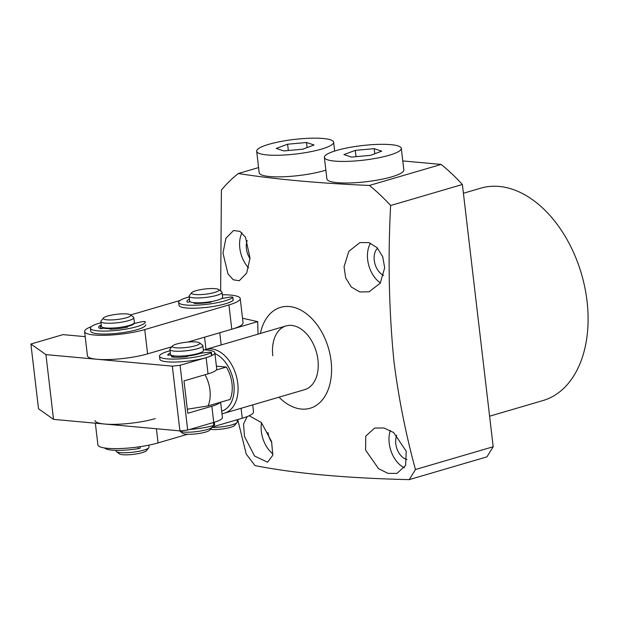 <?xml version="1.0" encoding="UTF-8"?>
<svg xmlns="http://www.w3.org/2000/svg" width="618" height="618" viewBox="0 0 618 618"><rect width="100%" height="100%" fill="white"/><g stroke="black" fill="none" stroke-linecap="round" stroke-linejoin="round"><path stroke-width="0.93" d="M204.666 349.834A33.194 21.769 73.7 0 1 205.864 349.425A33.194 21.769 73.7 0 1 237.76 383.338A33.194 21.769 73.7 0 1 224.527 413.141A33.194 21.769 73.7 0 1 221.97 413.643M214.917 353.573A30.429 19.954 73.7 0 1 233.874 383.755A30.429 19.954 73.7 0 1 221.669 411.094M216.393 366.15L226.335 367.053A27.663 18.138 73.7 0 1 230.135 399.429L208.088 405.887A27.663 18.138 -106.3 0 0 209.95 390.043A27.663 18.138 -106.3 0 0 205.006 374.747A27.663 18.138 73.7 0 1 209.95 390.043A27.663 18.138 73.7 0 1 208.088 405.887L187.324 409.232L208.088 405.887M226.335 367.053L216.308 369.989M222.341 294.755A35.968 6.798 173.3 0 1 230.545 295.072A35.968 6.798 173.3 0 1 240.209 298.509L243.059 322.789A35.968 6.798 173.3 0 1 231.789 329.216L187.887 342.071M240.209 298.509A35.968 6.798 173.3 0 1 228.93 304.929L231.789 329.216M133.789 324.017A19.367 3.662 -6.7 0 0 133.133 323.932M222.82 298.324A19.367 3.662 -6.7 0 0 222.047 298.185M171.843 346.775L147.602 353.875A35.968 6.798 173.3 0 1 109.332 359.529A35.968 6.798 173.3 0 1 87.439 355.844L84.589 331.565A35.968 6.798 173.3 0 1 91.294 326.659M179.985 300.502L130.622 314.964M147.602 353.875L144.751 329.595A35.968 6.798 173.3 0 1 106.474 335.25A35.968 6.798 173.3 0 1 84.589 331.565M144.751 329.595L228.93 304.929M252.7 404.89L253.519 411.827A35.968 6.798 173.3 0 1 242.241 418.247L212.244 427.038M187.602 434.253L158.061 442.913A35.968 6.798 173.3 0 1 119.792 448.56A35.968 6.798 173.3 0 1 97.899 444.883L95.35 423.183M155.211 418.625A35.968 6.798 173.3 0 1 116.933 424.28A35.968 6.798 173.3 0 1 95.048 420.603M179.56 430.854A16.601 3.136 -6.7 0 0 179.761 431.032A16.601 3.136 -6.7 0 0 196.23 431.65A16.601 3.136 -6.7 0 0 212.113 427.231A16.601 3.136 -6.7 0 0 212.298 426.93A16.601 3.136 -6.7 0 0 212.353 426.59L212.268 425.895M199.459 342.805L202.465 345.091A16.601 3.136 173.3 0 1 202.843 345.655A16.601 3.136 173.3 0 1 202.789 345.987A16.601 3.136 173.3 0 1 185.863 350.808A16.601 3.136 173.3 0 1 169.873 349.525A16.601 3.136 173.3 0 1 169.927 349.193A16.601 3.136 173.3 0 1 170.112 348.892L172.499 345.972A13.835 2.619 173.3 0 1 185.732 342.295A13.835 2.619 173.3 0 1 199.459 342.805A13.835 2.619 173.3 0 1 199.738 343.562A13.835 2.619 173.3 0 1 184.913 347.648A13.835 2.619 173.3 0 1 172.345 346.227A13.835 2.619 173.3 0 1 172.499 345.972M202.843 345.655L203.415 350.506A16.601 3.136 173.3 0 1 203.361 350.846A16.601 3.136 173.3 0 1 186.435 355.659A16.601 3.136 173.3 0 1 170.444 354.384L169.873 349.525M179.761 431.032L182.758 433.311A13.835 2.619 -6.7 0 0 196.485 433.828A13.835 2.619 -6.7 0 0 209.726 430.143L212.113 427.231M211.92 427.471A16.601 3.136 -6.7 0 0 218.872 427.154A16.601 3.136 -6.7 0 0 237.034 422.496A16.601 3.136 -6.7 0 0 237.273 421.862L237.026 419.776M218.679 289.51L221.677 291.796A16.601 3.136 173.3 0 1 222.055 292.36A16.601 3.136 173.3 0 1 203.662 297.652A16.601 3.136 173.3 0 1 189.085 296.231A16.601 3.136 173.3 0 1 189.324 295.597L191.719 292.677A13.835 2.619 173.3 0 1 206.852 288.799A13.835 2.619 173.3 0 1 218.679 289.51A13.835 2.619 173.3 0 1 203.662 294.392A13.835 2.619 173.3 0 1 191.719 292.677M222.055 292.36L222.627 297.212A16.601 3.136 173.3 0 1 204.226 302.503A16.601 3.136 173.3 0 1 189.656 301.09L189.085 296.231M210.367 429.355A13.835 2.619 -6.7 0 0 219.506 429.294A13.835 2.619 -6.7 0 0 234.639 425.416L237.034 422.496M115.968 450.337L116.053 451.032A16.601 3.136 -6.7 0 0 116.431 451.596A16.601 3.136 -6.7 0 0 140.271 451.009A16.601 3.136 -6.7 0 0 148.783 447.795A16.601 3.136 -6.7 0 0 149.023 447.162L148.783 445.169M130.429 314.809L133.426 317.096A16.601 3.136 173.3 0 1 133.805 317.66A16.601 3.136 173.3 0 1 125.06 321.507A16.601 3.136 173.3 0 1 100.834 321.53A16.601 3.136 173.3 0 1 101.074 320.896L103.469 317.976A13.835 2.619 173.3 0 1 110.56 315.296A13.835 2.619 173.3 0 1 130.429 314.809A13.835 2.619 173.3 0 1 123.453 318.494A13.835 2.619 173.3 0 1 108.938 319.939A13.835 2.619 173.3 0 1 103.469 317.976M133.805 317.66L134.376 322.511A16.601 3.136 173.3 0 1 125.624 326.366A16.601 3.136 173.3 0 1 101.406 326.389L100.834 321.53M116.431 451.596L119.428 453.882A13.835 2.619 -6.7 0 0 139.297 453.388A13.835 2.619 -6.7 0 0 146.389 450.715L148.783 447.795M126.188 327.37L126.118 326.783L127.493 327.084A19.367 3.662 173.3 0 1 110.05 329.239L111.17 328.629A16.601 3.136 173.3 0 1 103.6 328.181L101.221 328.714A19.367 3.662 173.3 0 1 98.648 327.239A19.367 3.662 173.3 0 1 100.309 325.47L101.298 325.447M100.981 322.743A27.663 5.23 173.3 0 0 97.466 323.77A27.663 5.23 173.3 0 0 90.406 328.212A27.663 5.23 173.3 0 0 108.312 331.001A27.663 5.23 173.3 0 0 138.301 326.196A27.663 5.23 173.3 0 0 145.361 321.839A2.766 0.525 173.3 0 1 145.361 321.839A2.766 0.525 173.3 0 0 143.924 321.545A2.766 0.525 173.3 0 0 141.159 321.878L134.268 323.477A16.601 3.136 173.3 0 1 130.128 325.709A16.601 3.136 173.3 0 1 126.118 326.783M90.406 328.212L90.753 331.178A27.663 5.23 -6.7 0 0 108.66 333.967A27.663 5.23 -6.7 0 0 138.648 329.162A27.663 5.23 -6.7 0 0 145.709 324.813A2.766 0.525 -6.7 0 0 145.709 324.805A2.766 0.525 -6.7 0 0 145.709 324.79L145.709 324.805M103.492 328.204A16.601 3.136 173.3 0 1 104.357 327.81M100.495 328.529A19.367 3.662 173.3 0 1 100.657 328.436L102.688 328.382M103.16 328.274L103.067 327.509M100.657 328.436L100.309 325.47M111.232 329.193L111.17 328.629M104.689 447.98A27.663 5.23 -6.7 0 0 118.54 450.352A27.663 5.23 -6.7 0 0 138.193 448.66A2.766 0.525 -6.7 0 0 140.317 447.895L140.17 446.675M226.999 422.712A2.766 0.525 -6.7 0 0 228.127 422.388M189.703 429.464A27.663 5.23 -6.7 0 0 195.188 428.954A27.663 5.23 -6.7 0 0 213.72 425.493A2.766 0.525 -6.7 0 0 214.624 424.991L214.307 422.256M202.596 353.025A16.601 3.136 -6.7 0 0 200.873 352.615M220.626 402.21L222.426 417.482A27.663 5.23 173.3 0 1 213.751 422.418L187.694 430.051L179.923 430.885L53.534 419.383L38.509 408.776L30.9 344.025L45.933 354.624L53.534 419.383M187.694 430.051L180.085 365.3L206.142 357.667L208.042 373.851A27.663 5.23 -6.7 0 0 216.717 368.915L214.817 352.724A27.663 5.23 173.3 0 0 207.385 350.082L203.322 349.711M85.184 336.648L62.966 334.632L30.9 344.025M45.933 354.624L172.322 366.134L179.923 430.885M208.042 373.851L183.994 380.897L187.795 413.28L211.85 406.227L213.751 422.418M220.116 402.364A27.663 5.23 173.3 0 1 211.85 406.227M180.085 365.3L172.322 366.134M214.817 352.724A27.663 5.23 173.3 0 1 206.142 357.667M173.403 355.844A16.601 3.136 -6.7 0 0 172.669 356.177M159.514 356.215L159.861 359.182A27.663 5.23 -6.7 0 0 196.3 359.915A27.663 5.23 -6.7 0 0 211.456 355.744A2.766 0.525 -6.7 0 0 211.796 355.443L211.449 352.476A2.766 0.525 173.3 0 1 211.109 352.778A27.663 5.23 173.3 0 1 195.952 356.949A27.663 5.23 173.3 0 1 159.514 356.215A27.663 5.23 173.3 0 1 170.02 350.769M170.29 353.048A19.367 3.662 -6.7 0 0 167.756 355.226L170.506 354.91A16.601 3.136 -6.7 0 0 170.506 354.925A16.601 3.136 -6.7 0 0 173.828 356.377L171.634 356.941A19.367 3.662 -6.7 0 0 187.339 356.632L187.285 356.115A16.601 3.136 -6.7 0 0 200.441 353.295L208.552 352.291A2.766 0.525 173.3 0 1 211.449 352.476M171.982 355.474A19.367 3.662 -6.7 0 0 171.302 355.736M173.828 356.377L173.921 357.173M210.568 302.241L210.506 301.708L211.232 302.132A19.367 3.662 173.3 0 1 194.122 303.392L195.844 302.781A16.601 3.136 173.3 0 1 190.244 301.785L187.594 302.225A19.367 3.662 173.3 0 1 186.914 301.414A19.367 3.662 173.3 0 1 189.44 299.212M189.17 296.934A27.663 5.23 173.3 0 0 178.672 302.38A27.663 5.23 173.3 0 0 193.372 305.261A27.663 5.23 173.3 0 0 221.244 301.839A27.663 5.23 173.3 0 0 232.77 297.443A2.766 0.525 173.3 0 0 232.855 297.289A2.766 0.525 173.3 0 0 229.286 297.204L221.53 298.54A16.601 3.136 173.3 0 1 215.203 300.765A16.601 3.136 173.3 0 1 210.506 301.708M178.672 302.38L179.019 305.346A27.663 5.23 -6.7 0 0 193.72 308.227A27.663 5.23 -6.7 0 0 221.592 304.813A27.663 5.23 -6.7 0 0 233.117 300.41A2.766 0.525 -6.7 0 0 233.202 300.255L232.855 297.289M195.914 303.43L195.844 302.781M256.671 151.232A38.733 7.323 -6.7 0 0 283.438 155.064A38.733 7.323 -6.7 0 0 325.995 147.625A38.733 7.323 -6.7 0 0 333.604 142.194A38.733 7.323 -6.7 0 0 306.837 138.37A38.733 7.323 -6.7 0 0 264.28 145.802A38.733 7.323 -6.7 0 0 256.671 151.232L259.205 172.816A38.733 7.323 -6.7 0 0 284.002 176.74A38.733 7.323 -6.7 0 0 325.856 170.128M287.602 144.218L306.513 142.503L314.052 144.998L302.673 149.208L283.762 150.931L276.223 148.428L287.602 144.218L288.336 150.514M307.107 147.571L306.513 142.503M250.043 258.131L245.485 237.204L239.908 231.371L233.542 230.522L225.941 238.2L222.974 253.071L228.027 273.99L233.326 279.799L239.251 280.742L246.636 273.117L250.043 258.131M384.682 267.787L382.704 256.679L377.003 247.602L368.846 242.596L359.9 242.604L348.846 251.287L344.056 266.69L345.678 277.907L351.294 287.007L359.761 291.943L369.054 291.812L380.271 283.144L384.682 267.787M279.05 397.165A52.561 34.469 -106.3 0 0 316.872 405.006A52.561 34.469 -106.3 0 0 331.094 361.043A52.561 34.469 -106.3 0 0 297.111 308.413A52.561 34.469 -106.3 0 0 260.387 333.45M402.774 160.935L441.159 164.427A199.181 130.622 73.7 0 1 462.38 184.496L390.63 205.516C387.826 258.278 388.931 310.236 393.944 361.406C398.664 398.371 405.841 434.415 415.466 469.525L409.216 479.63C346.752 478.208 295.358 473.535 255.025 465.601L246.234 454.122L237.721 419.576M390.63 205.516A199.181 130.622 -106.3 0 0 369.402 185.446C319.166 183.322 275.474 179.351 238.316 173.519A199.181 130.622 -106.3 0 0 221.399 190.112L220.641 291.008M242.526 318.239L257.698 321.623L258.03 334.137M273.001 453.96A24.898 16.331 73.7 0 1 261.368 431.596A24.898 16.331 73.7 0 1 261.514 422.697M247.2 416.586L243.531 423.963L244.527 436.532L254.554 456.014L267.586 462.218L272.801 455.25L271.596 441.6L261.399 422.565L249.185 415.736M404.404 467.78A24.898 16.331 73.7 0 1 389.232 443.237A24.898 16.331 73.7 0 1 390.337 430.452M406.235 451.248L393.612 432.538L384.033 427.98L374.662 428.058L365.763 436.123L365.609 450.159L378.533 468.653L387.911 473.349L396.957 473.411L405.632 465.431L406.235 451.248M380.41 282.928A24.898 16.331 73.7 0 1 367.679 259.769A24.898 16.331 73.7 0 1 370.537 243.183M248.567 267.864A24.898 16.331 73.7 0 1 239.815 248.135A24.898 16.331 73.7 0 1 241.962 232.839M463.407 193.249L480.719 188.181A110.661 72.569 73.7 0 1 587.046 301.221A110.661 72.569 73.7 0 1 542.944 400.572L489.603 416.2M250.02 258.618A15.218 9.981 73.7 0 1 246.397 248.73A15.218 9.981 73.7 0 1 247.185 240.603M377.621 248.251A15.218 9.981 -106.3 0 0 374.261 260.371A15.218 9.981 -106.3 0 0 383.67 275.427M406.999 459.483A15.218 9.981 73.7 0 1 395.806 443.832A15.218 9.981 73.7 0 1 396.795 435.211M272.801 355.744A33.194 21.769 73.7 0 1 286.034 325.933A33.194 21.769 73.7 0 1 317.93 359.846A33.194 21.769 73.7 0 1 304.697 389.657L224.527 413.141M409.216 479.63L486.938 456.864L493.187 446.752L462.38 184.496M441.159 164.427L369.402 185.446M258.594 167.578L238.316 173.519M493.187 446.752L415.466 469.525M267.988 432.554A15.218 9.981 -106.3 0 0 271.835 442.465M221.19 344.937L219.761 332.739L257.698 321.623M205.979 349.386L204.55 337.196M324.365 157.397L326.899 178.981A38.733 7.323 -6.7 0 0 353.666 182.804A38.733 7.323 -6.7 0 0 396.223 175.373A38.733 7.323 -6.7 0 0 403.832 169.942L401.298 148.359A38.733 7.323 -6.7 0 0 374.531 144.527A38.733 7.323 -6.7 0 0 331.974 151.966A38.733 7.323 -6.7 0 0 324.365 157.397A38.733 7.323 -6.7 0 0 351.132 161.221A38.733 7.323 -6.7 0 0 393.689 153.789A38.733 7.323 -6.7 0 0 401.298 148.359M355.288 150.383L374.199 148.66L381.739 151.163L370.367 155.373L351.457 157.088L343.917 154.593L355.288 150.383L356.03 156.671M374.802 153.735L374.199 148.66M241.074 408.297L242.241 418.247M158.061 442.913L156.4 428.745M137.999 446.984L138.193 448.66M213.372 422.527L213.72 425.493M211.456 355.744L211.109 352.778M232.77 297.443L233.117 300.41M205.864 349.425L286.034 325.933M200.865 352.554L200.95 353.226M173.395 355.783L173.457 356.323M104.357 327.787L104.419 328.328M131.835 324.558L131.889 325.06M334.647 151.047L333.604 142.194"/></g></svg>
